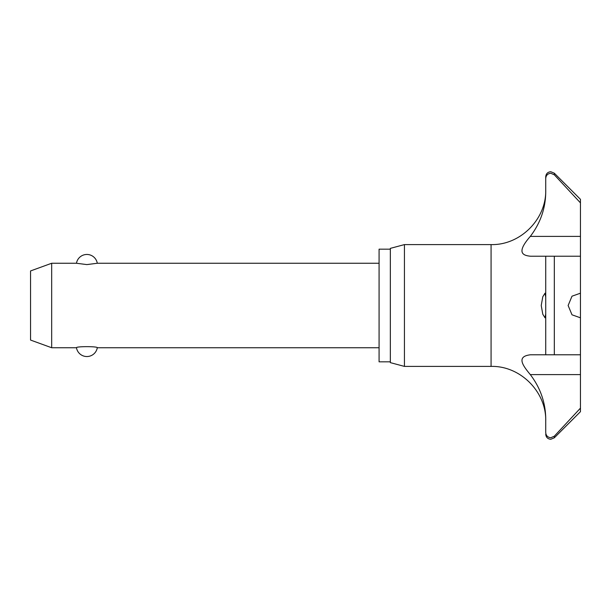 <?xml version="1.0" encoding="UTF-8"?>
<svg xmlns="http://www.w3.org/2000/svg" width="611" height="611" viewBox="0 0 611 611"><rect width="100%" height="100%" fill="white"/><g stroke="black" fill="none" stroke-linecap="round" stroke-linejoin="round"><path stroke-width="0.92" d="M580.45 202.867L580.45 199.323L554.322 173.196L550.763 171.722C547.708 172.019 546.028 173.7 545.73 176.755L545.73 178.557C545.944 175.426 547.616 173.661 550.763 173.257L554.322 174.807L580.45 202.867L580.45 317.804L572.003 314.81L568.131 305.5L572.003 296.19L580.45 293.196M580.45 256.223L545.73 256.223L545.73 354.777L580.45 354.777L580.45 364.767L580.45 357.214M580.45 364.767L580.45 408.133L554.322 436.193L550.763 437.743C547.616 437.339 545.944 435.574 545.73 432.443L545.73 418.367C545.432 402.328 540.292 387.733 530.302 374.596C522.795 365.508 515.982 356.419 530.539 354.777L545.73 354.777L545.73 313.825L545.035 317.819L542.789 314.237L541.231 305.5L542.789 296.763L545.035 293.181L545.73 297.175L545.73 313.825M404.429 244.599L404.429 366.401L390.345 362.629L390.345 248.371L404.429 244.599L491.076 244.599L491.076 366.401C520.274 365.653 546.486 391.85 545.73 421.063M51.675 263.257L51.675 347.743L30.55 340.06L30.55 270.94L51.675 263.257L76.467 263.257A10.563 10.563 0 0 1 97.294 263.257L86.877 264.594L76.467 263.257M390.345 249.173L379.08 249.173L379.08 361.827L390.345 361.827M76.467 347.743A10.563 10.563 0 0 0 97.294 347.743C97.981 346.292 75.772 346.292 76.467 347.743L51.675 347.743M545.73 256.223L530.539 256.223C522.985 255.505 515.89 252.878 530.302 236.404C540.292 223.267 545.432 208.672 545.73 192.633L545.73 178.557M580.45 317.804L580.45 354.777M580.45 253.786L580.45 246.233M580.45 408.133L580.45 411.677L554.322 437.804L554.322 436.193M554.322 256.223L554.322 354.777M580.45 236.404L530.302 236.404M580.45 374.596L530.302 374.596M554.322 173.196L554.322 174.807M554.322 437.804L550.763 439.278C547.708 438.981 546.028 437.3 545.73 434.245M379.08 263.257L97.294 263.257M491.076 244.599C520.274 245.347 546.486 219.15 545.73 189.937M379.08 347.743L97.294 347.743M491.076 366.401L404.429 366.401"/></g></svg>
